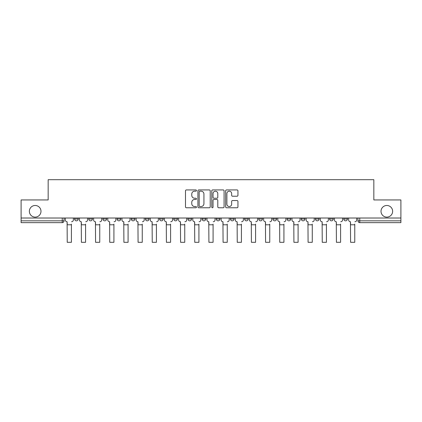 <?xml version="1.0" encoding="UTF-8"?>
<svg xmlns="http://www.w3.org/2000/svg" width="422" height="422" viewBox="0 0 422 422"><rect width="100%" height="100%" fill="white"/><g stroke="black" fill="none" stroke-linecap="round" stroke-linejoin="round"><path stroke-width="0.63" d="M196.467 190.565A0.622 0.622 0 0 0 195.845 189.937L186.376 189.937A0.891 0.891 0 0 0 185.485 190.828L185.485 206.875A0.891 0.891 0 0 0 186.376 207.766L195.845 207.766A0.622 0.622 0 0 0 196.467 207.144A0.622 0.622 0 0 0 195.845 206.522L194.621 206.522A2.854 2.854 0 0 1 191.767 203.668L191.767 202.328A2.854 2.854 0 0 1 194.621 199.479L195.845 199.479A0.622 0.622 0 0 0 196.467 198.852A0.622 0.622 0 0 0 195.845 198.229L194.621 198.229A2.854 2.854 0 0 1 191.767 195.375L191.767 194.041A2.854 2.854 0 0 1 194.621 191.187L195.845 191.187A0.622 0.622 0 0 0 196.467 190.565M381.013 211.295A5.813 5.813 0 0 0 386.821 217.108A5.813 5.813 0 0 0 392.634 211.295A5.813 5.813 0 0 0 386.821 205.482A5.813 5.813 0 0 0 381.013 211.295M29.366 211.295A5.813 5.813 0 0 0 35.179 217.108A5.813 5.813 0 0 0 40.987 211.295A5.813 5.813 0 0 0 35.179 205.482A5.813 5.813 0 0 0 29.366 211.295M315.44 218.016L315.44 219.013L319.074 219.013A1.815 1.815 0 0 1 317.254 220.833A1.815 1.815 0 0 1 315.44 219.013L315.44 218.016M301.271 218.016L301.271 219.013L304.906 219.013A1.815 1.815 0 0 1 303.091 220.833A1.815 1.815 0 0 1 301.271 219.013L301.271 218.016M230.433 218.016L230.433 219.013L234.068 219.013A1.815 1.815 0 0 1 232.253 220.833A1.815 1.815 0 0 1 230.433 219.013L230.433 218.016M202.101 218.016L202.101 219.013L205.73 219.013A1.815 1.815 0 0 1 203.916 220.833A1.815 1.815 0 0 1 202.101 219.013L202.101 218.016M187.932 218.016L187.932 219.013L191.567 219.013A1.815 1.815 0 0 1 189.747 220.833A1.815 1.815 0 0 1 187.932 219.013L187.932 218.016M173.764 218.016L173.764 219.013L177.398 219.013A1.815 1.815 0 0 1 175.584 220.833A1.815 1.815 0 0 1 173.764 219.013L173.764 218.016M159.595 218.016L159.595 219.013L163.23 219.013A1.815 1.815 0 0 1 161.415 220.833A1.815 1.815 0 0 1 159.595 219.013L159.595 218.016M145.432 218.016L145.432 219.013L149.061 219.013A1.815 1.815 0 0 1 147.246 220.833A1.815 1.815 0 0 1 145.432 219.013L145.432 218.016M131.263 219.013L131.263 218.016L131.263 219.013A1.815 1.815 0 0 0 133.078 220.833A1.815 1.815 0 0 1 131.263 219.013L134.892 219.013A1.815 1.815 0 0 1 133.078 220.833A1.815 1.815 0 0 0 134.892 219.013A1.815 1.815 0 0 1 133.078 220.833M117.094 219.013L117.094 218.016L117.094 219.013A1.815 1.815 0 0 0 118.909 220.833A1.815 1.815 0 0 1 117.094 219.013L120.729 219.013A1.815 1.815 0 0 1 118.909 220.833M102.926 219.013L102.926 218.016L102.926 219.013A1.815 1.815 0 0 0 104.746 220.833A1.815 1.815 0 0 1 102.926 219.013L106.56 219.013A1.815 1.815 0 0 1 104.746 220.833M237.053 196.225A0.891 0.891 0 0 0 237.945 195.333L237.945 190.828A0.891 0.891 0 0 0 237.053 189.937L226.535 189.937A0.891 0.891 0 0 0 225.643 190.828L225.643 206.875A0.891 0.891 0 0 0 226.535 207.766L237.053 207.766A0.891 0.891 0 0 0 237.945 206.875L237.945 201.436A0.891 0.891 0 0 0 237.053 200.545L232.548 200.545A0.891 0.891 0 0 0 231.657 201.436L231.657 204.137A2.384 2.384 0 0 1 229.273 206.522A2.384 2.384 0 0 1 226.888 204.137L226.888 193.571A2.384 2.384 0 0 1 229.273 191.187A2.384 2.384 0 0 1 231.657 193.571L231.657 195.333A0.891 0.891 0 0 0 232.548 196.225L237.053 196.225M21.1 218.016L21.1 199.944L48.166 199.944L48.166 179.693L373.834 179.693L373.834 199.944L400.9 199.944L400.9 218.016L21.1 218.016L21.1 220.833L64.054 220.833L64.054 218.016M210.219 190.828A0.891 0.891 0 0 0 209.328 189.937L198.809 189.937A0.891 0.891 0 0 0 197.918 190.828L197.918 206.875A0.891 0.891 0 0 0 198.809 207.766L209.328 207.766A0.891 0.891 0 0 0 210.219 206.875L210.219 190.828M212.672 189.937L223.191 189.937A0.891 0.891 0 0 1 224.082 190.828L224.082 206.875A0.891 0.891 0 0 1 223.191 207.766L218.691 207.766A0.891 0.891 0 0 1 217.799 206.875L217.799 200.371A0.891 0.891 0 0 0 216.908 199.479L213.917 199.479A0.891 0.891 0 0 0 213.026 200.371L213.026 207.144A0.622 0.622 0 0 1 212.403 207.766A0.622 0.622 0 0 1 211.781 207.144L211.781 190.828A0.891 0.891 0 0 1 212.672 189.937M357.946 218.016L357.946 220.833L400.9 220.833L400.9 222.647L359.76 222.647A1.815 1.815 0 0 1 357.946 220.833A1.815 1.815 0 0 0 359.76 222.647L359.76 218.016M400.9 218.016L400.9 220.833M62.24 218.016L62.24 222.647A1.815 1.815 0 0 0 64.054 220.833A1.815 1.815 0 0 1 62.24 222.647L21.1 222.647L21.1 220.833M347.406 218.016L347.406 219.013A1.815 1.815 0 0 1 345.592 220.833A1.815 1.815 0 0 1 343.777 219.013L347.406 219.013L347.406 218.016M343.777 218.016L343.777 219.013M333.243 218.016L333.243 219.013A1.815 1.815 0 0 1 331.423 220.833A1.815 1.815 0 0 1 329.608 219.013L333.243 219.013A1.815 1.815 0 0 1 331.423 220.833A1.815 1.815 0 0 0 333.243 219.013M329.608 218.016L329.608 219.013M319.074 218.016L319.074 219.013M304.906 218.016L304.906 219.013M290.737 218.016L290.737 219.013A1.815 1.815 0 0 1 288.922 220.833A1.815 1.815 0 0 1 287.108 219.013A1.815 1.815 0 0 0 288.922 220.833M287.108 218.016L287.108 219.013L290.737 219.013M276.568 218.016L276.568 219.013A1.815 1.815 0 0 1 274.754 220.833A1.815 1.815 0 0 1 272.939 219.013L276.568 219.013A1.815 1.815 0 0 1 274.754 220.833A1.815 1.815 0 0 0 276.568 219.013M272.939 218.016L272.939 219.013M262.405 218.016L262.405 219.013A1.815 1.815 0 0 1 260.585 220.833A1.815 1.815 0 0 1 258.77 219.013A1.815 1.815 0 0 0 260.585 220.833M258.77 218.016L258.77 219.013L262.405 219.013M248.236 218.016L248.236 219.013A1.815 1.815 0 0 1 246.416 220.833A1.815 1.815 0 0 1 244.602 219.013L248.236 219.013M244.602 218.016L244.602 219.013M234.068 218.016L234.068 219.013M219.899 218.016L219.899 219.013A1.815 1.815 0 0 1 218.084 220.833A1.815 1.815 0 0 1 216.27 219.013L219.899 219.013M216.27 218.016L216.27 219.013M205.73 218.016L205.73 219.013M191.567 218.016L191.567 219.013M177.398 218.016L177.398 219.013L177.398 218.016M163.23 218.016L163.23 219.013A1.815 1.815 0 0 1 161.415 220.833A1.815 1.815 0 0 0 163.23 219.013M149.061 218.016L149.061 219.013A1.815 1.815 0 0 1 147.246 220.833A1.815 1.815 0 0 0 149.061 219.013L149.061 218.016M134.892 218.016L134.892 219.013M120.729 218.016L120.729 219.013L120.729 218.016M106.56 218.016L106.56 219.013L106.56 218.016M88.757 218.016L88.757 219.013L92.392 219.013L92.392 218.016L92.392 219.013A1.815 1.815 0 0 1 90.577 220.833A1.815 1.815 0 0 1 88.757 219.013A1.815 1.815 0 0 0 90.577 220.833A1.815 1.815 0 0 0 92.392 219.013A1.815 1.815 0 0 1 90.577 220.833M74.594 218.016L74.594 219.013L78.223 219.013L78.223 218.016L78.223 219.013A1.815 1.815 0 0 1 76.408 220.833A1.815 1.815 0 0 1 74.594 219.013A1.815 1.815 0 0 0 76.408 220.833A1.815 1.815 0 0 0 78.223 219.013A1.815 1.815 0 0 1 76.408 220.833M199.791 191.187A0.622 0.622 0 0 0 199.168 191.81L199.168 205.894A0.622 0.622 0 0 0 199.791 206.522L201.083 206.522A2.854 2.854 0 0 0 203.937 203.668L203.937 194.041A2.854 2.854 0 0 0 201.083 191.187L199.791 191.187M217.799 193.614A2.384 2.384 0 0 0 215.415 191.229A2.384 2.384 0 0 0 213.026 193.614L213.026 197.338A0.891 0.891 0 0 0 213.917 198.229L216.908 198.229A0.891 0.891 0 0 0 217.799 197.338L217.799 193.614M65.283 219.925L65.283 218.016L65.283 219.925A1.815 1.815 0 0 0 67.098 221.74L67.235 224.103M67.098 221.74L67.235 242.307L71.413 242.307L71.413 224.103M73.365 219.925L73.365 218.016L73.365 219.925A1.815 1.815 0 0 1 71.55 221.74M79.452 219.925L79.452 218.016L79.452 219.925A1.815 1.815 0 0 0 81.267 221.74L81.404 224.103M81.267 221.74L81.404 242.307L85.582 242.307L85.582 224.103M87.533 219.925L87.533 218.016L87.533 219.925A1.815 1.815 0 0 1 85.719 221.74M93.615 219.925L93.615 218.016L93.615 219.925A1.815 1.815 0 0 0 95.435 221.74L95.572 224.103M95.435 221.74L95.572 242.307L99.75 242.307L99.75 224.103M101.702 219.925L101.702 218.016L101.702 219.925A1.815 1.815 0 0 1 99.882 221.74M107.784 219.925L107.784 218.016L107.784 219.925A1.815 1.815 0 0 0 109.604 221.74L109.736 224.103M109.604 221.74L109.736 242.307L113.914 242.307L113.914 224.103M115.871 219.925L115.871 218.016L115.871 219.925A1.815 1.815 0 0 1 114.051 221.74M121.953 219.925L121.953 218.016L121.953 219.925A1.815 1.815 0 0 0 123.767 221.74L123.904 224.103M123.767 221.74L123.904 242.307L128.082 242.307L128.082 224.103M130.034 219.925L130.034 218.016L130.034 219.925A1.815 1.815 0 0 1 128.219 221.74M136.121 219.925L136.121 218.016L136.121 219.925A1.815 1.815 0 0 0 137.936 221.74L138.073 224.103M137.936 221.74L138.073 242.307L142.251 242.307L142.251 224.103M144.203 219.925L144.203 218.016L144.203 219.925A1.815 1.815 0 0 1 142.388 221.74M150.29 219.925L150.29 218.016L150.29 219.925A1.815 1.815 0 0 0 152.105 221.74L152.242 224.103M152.105 221.74L152.242 242.307L156.42 242.307L156.42 224.103M158.371 219.925L158.371 218.016L158.371 219.925A1.815 1.815 0 0 1 156.557 221.74M164.453 219.925L164.453 218.016L164.453 219.925A1.815 1.815 0 0 0 166.273 221.74L166.41 224.103M166.273 221.74L166.41 242.307L170.588 242.307L170.588 224.103M172.54 219.925L172.54 218.016L172.54 219.925A1.815 1.815 0 0 1 170.72 221.74M178.622 219.925L178.622 218.016L178.622 219.925A1.815 1.815 0 0 0 180.442 221.74L180.574 224.103M180.442 221.74L180.574 242.307L184.752 242.307L184.752 224.103M186.709 219.925L186.709 218.016L186.709 219.925A1.815 1.815 0 0 1 184.889 221.74M192.791 219.925L192.791 218.016L192.791 219.925A1.815 1.815 0 0 0 194.605 221.74L194.742 224.103M194.605 221.74L194.742 242.307L198.92 242.307L198.92 224.103M200.872 219.925L200.872 218.016L200.872 219.925A1.815 1.815 0 0 1 199.057 221.74M206.959 219.925L206.959 218.016L206.959 219.925A1.815 1.815 0 0 0 208.774 221.74L208.911 224.103M208.774 221.74L208.911 242.307L213.089 242.307L213.089 224.103M215.041 219.925L215.041 218.016L215.041 219.925A1.815 1.815 0 0 1 213.226 221.74M221.128 219.925L221.128 218.016L221.128 219.925A1.815 1.815 0 0 0 222.943 221.74L223.08 224.103M222.943 221.74L223.08 242.307L227.258 242.307L227.258 224.103M229.209 219.925L229.209 218.016L229.209 219.925A1.815 1.815 0 0 1 227.395 221.74M235.291 219.925L235.291 218.016L235.291 219.925A1.815 1.815 0 0 0 237.111 221.74L237.248 224.103M237.111 221.74L237.248 242.307L241.426 242.307L241.426 224.103M243.378 219.925L243.378 218.016L243.378 219.925A1.815 1.815 0 0 1 241.558 221.74M249.46 219.925L249.46 218.016L249.46 219.925A1.815 1.815 0 0 0 251.28 221.74L251.412 224.103M251.28 221.74L251.412 242.307L255.59 242.307L255.59 224.103M257.547 219.925L257.547 218.016L257.547 219.925A1.815 1.815 0 0 1 255.727 221.74M263.629 219.925L263.629 218.016L263.629 219.925A1.815 1.815 0 0 0 265.443 221.74L265.58 224.103M265.443 221.74L265.58 242.307L269.758 242.307L269.758 224.103M271.71 219.925L271.71 218.016L271.71 219.925A1.815 1.815 0 0 1 269.895 221.74M277.797 219.925L277.797 218.016L277.797 219.925A1.815 1.815 0 0 0 279.612 221.74L279.749 224.103M279.612 221.74L279.749 242.307L283.927 242.307L283.927 224.103M285.879 219.925L285.879 218.016L285.879 219.925A1.815 1.815 0 0 1 284.064 221.74M291.966 219.925L291.966 218.016L291.966 219.925A1.815 1.815 0 0 0 293.781 221.74L293.918 224.103M293.781 221.74L293.918 242.307L298.096 242.307L298.096 224.103M300.047 219.925L300.047 218.016L300.047 219.925A1.815 1.815 0 0 1 298.233 221.74M306.129 219.925L306.129 218.016L306.129 219.925A1.815 1.815 0 0 0 307.949 221.74L308.086 224.103M307.949 221.74L308.086 242.307L312.264 242.307L312.264 224.103M314.216 219.925L314.216 218.016L314.216 219.925A1.815 1.815 0 0 1 312.396 221.74M320.298 219.925L320.298 218.016L320.298 219.925A1.815 1.815 0 0 0 322.118 221.74L322.25 224.103M322.118 221.74L322.25 242.307L326.428 242.307L326.428 224.103M328.385 219.925L328.385 218.016L328.385 219.925A1.815 1.815 0 0 1 326.565 221.74M334.467 219.925L334.467 218.016L334.467 219.925A1.815 1.815 0 0 0 336.281 221.74L336.418 224.103M336.281 221.74L336.418 242.307L340.596 242.307L340.596 224.103M342.548 219.925L342.548 218.016L342.548 219.925A1.815 1.815 0 0 1 340.733 221.74M348.635 219.925L348.635 218.016L348.635 219.925A1.815 1.815 0 0 0 350.45 221.74L350.587 224.103M350.45 221.74L350.587 242.307L354.765 242.307L354.765 224.103M356.717 219.925L356.717 218.016L356.717 219.925A1.815 1.815 0 0 1 354.902 221.74M71.413 224.784L67.235 224.784M85.582 224.784L81.404 224.784M99.75 224.784L95.572 224.784M113.914 224.784L109.736 224.784M128.082 224.784L123.904 224.784M142.251 224.784L138.073 224.784M156.42 224.784L152.242 224.784M170.588 224.784L166.41 224.784M184.752 224.784L180.574 224.784M198.92 224.784L194.742 224.784M213.089 224.784L208.911 224.784M227.258 224.784L223.08 224.784M241.426 224.784L237.248 224.784M255.59 224.784L251.412 224.784M269.758 224.784L265.58 224.784M283.927 224.784L279.749 224.784M298.096 224.784L293.918 224.784M312.264 224.784L308.086 224.784M326.428 224.784L322.25 224.784M340.596 224.784L336.418 224.784M354.765 224.784L350.587 224.784"/></g></svg>
